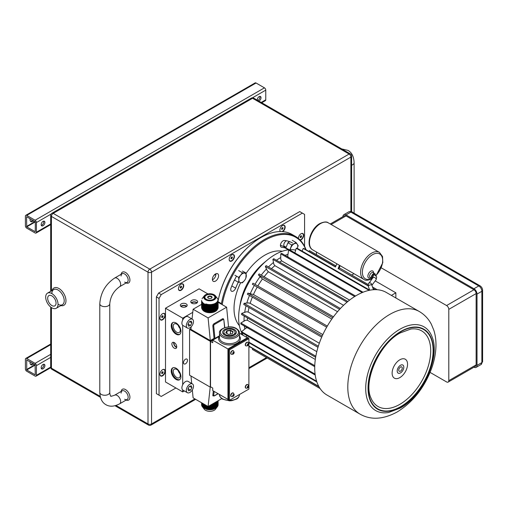 <?xml version="1.0" encoding="UTF-8"?>
<svg xmlns="http://www.w3.org/2000/svg" width="508" height="508" viewBox="0 0 508 508"><rect width="100%" height="100%" fill="white"/><g stroke="black" fill="none" stroke-linecap="round" stroke-linejoin="round"><path stroke-width="0.76" d="M32.798 363.29A4.369 2.521 -60 0 1 32.017 363.855A4.369 2.521 -60 0 1 30.455 364.268M30.131 361.753A4.369 2.521 120 0 0 30.937 364.712A4.369 2.521 120 0 0 33.115 364.496A4.369 2.521 120 0 0 33.903 363.925M43.04 368.821A2.648 1.53 120 0 0 44.774 366.484A2.648 1.53 120 0 0 44.367 364.363A2.648 1.53 120 0 0 43.04 364.496A2.648 1.53 120 0 0 41.307 366.833A2.648 1.53 120 0 0 41.713 368.954A2.648 1.53 120 0 0 43.04 368.821M43.694 364.255A2.648 1.53 -60 0 1 41.942 368.186A2.648 1.53 -60 0 1 41.288 368.427M25.4 359.277A1.873 1.079 60 0 1 25.787 358.419A1.873 1.079 60 0 1 26.721 358.508L35.103 363.347A1.873 1.079 60 0 1 36.424 365.639L36.424 375.317A1.873 1.079 60 0 1 36.036 376.174A1.873 1.079 60 0 1 35.103 376.079L26.721 371.24A1.873 1.079 60 0 1 25.4 368.948L25.4 359.277M26.505 359.912L35.103 364.623L35.262 374.821L26.721 369.97L26.721 359.785M32.798 220.186A4.369 2.521 -60 0 1 32.017 220.758A4.369 2.521 -60 0 1 30.455 221.164M30.131 218.65A4.369 2.521 120 0 0 30.937 221.609A4.369 2.521 120 0 0 33.115 221.393A4.369 2.521 120 0 0 33.903 220.821M258.864 101.092A2.648 1.53 120 0 0 259.15 100.952A2.648 1.53 120 0 0 260.877 98.616A2.648 1.53 120 0 0 260.471 96.495A2.648 1.53 120 0 0 259.15 96.622A2.648 1.53 120 0 0 257.296 100.184M259.804 96.38A2.648 1.53 -60 0 1 258.045 100.317A2.648 1.53 -60 0 1 257.759 100.457M43.04 225.717A2.648 1.53 120 0 0 44.774 223.387A2.648 1.53 120 0 0 44.367 221.259A2.648 1.53 120 0 0 43.04 221.393A2.648 1.53 120 0 0 41.307 223.73A2.648 1.53 120 0 0 41.713 225.85A2.648 1.53 120 0 0 43.04 225.717M43.694 221.151A2.648 1.53 -60 0 1 41.942 225.082A2.648 1.53 -60 0 1 41.288 225.323M25.787 215.316A1.873 1.079 60 0 1 26.721 215.405L35.103 220.243A1.873 1.079 60 0 1 36.424 222.536L36.424 232.213A1.873 1.079 60 0 1 36.036 233.07A1.873 1.079 60 0 1 35.103 232.975L26.721 228.136A1.873 1.079 60 0 1 25.4 225.844L25.4 216.173A1.873 1.079 60 0 1 25.787 215.316L255.124 82.906A1.873 1.079 60 0 1 256.057 83.001L264.439 87.84A1.873 1.079 60 0 1 265.76 90.132L265.76 99.809A1.873 1.079 60 0 1 265.373 100.66L261.747 102.756M259.88 96.666L259.512 96.45M35.325 221.901L35.262 231.718L26.721 226.866L26.568 216.662L35.325 221.901L26.721 226.866M51.86 295.872A5.925 3.423 -120 0 0 48.901 295.58A5.925 3.423 -120 0 0 47.993 300.323A5.925 3.423 -120 0 0 51.86 305.549A5.925 3.423 -120 0 0 54.826 305.841A5.925 3.423 -120 0 0 55.734 301.092A5.925 3.423 -120 0 0 51.86 295.872M51.86 307.842A8.731 5.042 -120 0 0 56.229 308.273A8.731 5.042 -120 0 0 57.569 301.276A8.731 5.042 -120 0 0 51.86 293.58A8.731 5.042 -120 0 0 47.498 293.148A8.731 5.042 -120 0 0 46.158 300.145A8.731 5.042 -120 0 0 51.86 307.842M58.039 304.273A8.731 5.042 -120 0 0 64.211 300.711A8.731 5.042 -120 0 0 58.039 290.017A8.731 5.042 -120 0 0 51.86 293.58M52.14 290.468A9.982 5.759 60 0 1 58.922 288.487A9.982 5.759 60 0 1 65.907 299.529A9.982 5.759 60 0 1 60.871 305.594M124.631 399.25A4.991 2.883 -120 0 0 128.162 397.212A4.991 2.883 -120 0 0 124.631 391.103A4.991 2.883 -120 0 0 121.107 393.141M121.152 391.427A6.236 3.6 60 0 1 125.514 389.572A6.236 3.6 60 0 1 129.915 396.843A6.236 3.6 60 0 1 126.136 400.069M121.107 276.009A4.991 2.883 60 0 1 124.631 273.971A4.991 2.883 60 0 1 128.162 280.086A4.991 2.883 60 0 1 124.631 282.118M121.152 274.295A6.236 3.6 60 0 1 125.514 272.447A6.236 3.6 60 0 1 129.915 279.718A6.236 3.6 60 0 1 126.136 282.937M212.401 279.317A4.369 2.521 120 0 0 213.303 281.318A4.369 2.521 120 0 0 216.668 280.149A4.369 2.521 120 0 0 218.573 275.755A4.369 2.521 120 0 0 217.665 273.755A4.369 2.521 120 0 0 214.306 274.923A4.369 2.521 120 0 0 212.401 279.317M212.427 279.781A4.369 2.521 120 0 0 215.925 274.225A4.369 2.521 120 0 0 215.9 273.768M178.441 288.741A3.74 2.159 120 0 0 181.083 290.271A3.74 2.159 120 0 0 183.731 285.686A3.74 2.159 120 0 0 181.083 284.156A3.74 2.159 120 0 0 178.441 288.741M180.2 287.636A1.873 1.079 120 0 0 180.55 287.223M229.159 259.461A3.74 2.159 120 0 0 231.8 260.985A3.74 2.159 120 0 0 234.448 256.4A3.74 2.159 120 0 0 231.8 254.876A3.74 2.159 120 0 0 229.159 259.461M282.651 231.629A3.74 2.159 120 0 0 285.166 227.12A3.74 2.159 120 0 0 282.524 225.59A3.74 2.159 120 0 0 279.876 230.175A3.74 2.159 120 0 0 280.27 231.553M281.642 229.07A1.873 1.079 120 0 0 282.429 227.736M159.912 318.275A3.74 2.159 120 0 0 162.56 319.805A3.74 2.159 120 0 0 165.208 315.22A3.74 2.159 120 0 0 162.56 313.696A3.74 2.159 120 0 0 159.912 318.275M161.677 317.17A1.873 1.079 120 0 0 162.471 315.836M159.912 374.294A3.74 2.159 120 0 0 162.56 375.825A3.74 2.159 120 0 0 165.208 371.24A3.74 2.159 120 0 0 162.56 369.716A3.74 2.159 120 0 0 159.912 374.294M161.677 373.19A1.873 1.079 120 0 0 162.027 372.783M300.26 240.17A3.74 2.159 120 0 0 303.689 235.268A3.74 2.159 120 0 0 301.047 233.744A3.74 2.159 120 0 0 298.399 238.322A3.74 2.159 120 0 0 298.399 238.449M300.164 237.217A1.873 1.079 120 0 0 300.507 236.811M304.571 246.355L304.571 214.389L302.368 213.119L161.239 294.596L159.036 298.418L159.036 395.18L161.239 396.45L175.901 387.985M240.233 275.749A41.167 23.768 120 0 0 239.89 276.346L239.763 276.276M286.41 240.754A3.429 1.981 120 0 0 283.775 245.072A3.429 1.981 120 0 0 285.35 246.786M302.368 213.119L299.72 211.588L158.591 293.072L156.388 296.888L156.388 393.649L161.239 396.45M159.036 395.18L156.388 393.649M159.036 298.418L156.388 296.888M161.239 294.596L158.591 293.072M287.985 254.279A51.454 29.712 120 0 0 285.134 255.359M280.759 257.537A51.454 29.712 120 0 0 280.416 257.734A51.454 29.712 120 0 0 276.466 260.255M288.423 257.632L287.712 256.026L288.639 250.101L362.198 292.57M243.192 335.363A51.454 29.712 -60 0 1 239.49 308.108A51.454 29.712 -60 0 1 267.195 260.128A51.454 29.712 -60 0 1 275.025 254.622A51.454 29.712 -60 0 1 295.688 250.12M267.195 260.128L263.754 262.985A43.663 25.21 120 0 0 240.252 303.701L239.49 308.108M282.264 251.282A43.663 25.21 120 0 0 264.884 255.13A43.663 25.21 120 0 0 246.177 273.215M305.829 249.644A61.747 35.649 120 0 0 264.884 240.36A61.747 35.649 120 0 0 222.218 304.667M221.323 304.152A62.37 36.011 -60 0 1 264.357 239.547A62.37 36.011 -60 0 1 295.542 236.461A62.37 36.011 -60 0 1 306.038 249.765M295.542 236.461L292.1 234.474A62.37 36.011 120 0 0 260.909 237.56A62.37 36.011 120 0 0 251.422 244.234A62.37 36.011 120 0 0 218.123 300.838M288.741 249.453A47.714 27.546 120 0 0 281.75 247.301A3.74 2.159 -60 0 1 281.203 247.129A3.74 2.159 -60 0 1 280.632 244.132A3.74 2.159 -60 0 1 283.077 240.836A3.74 2.159 -60 0 1 284.397 240.481A55.201 31.871 -60 0 1 292.481 242.976M386.245 292.424A59.252 34.207 120 0 0 356.616 295.364A59.252 34.207 120 0 0 317.906 347.574A59.252 34.207 120 0 0 326.987 395.053L360.064 414.153A59.252 34.207 -60 0 1 350.984 366.674A59.252 34.207 -60 0 1 389.693 314.458A59.252 34.207 -60 0 1 419.322 311.525L386.245 292.424M399.885 329.254A48.336 27.908 -60 0 1 432.181 337.166C440.455 357.429 422.802 395.865 400.202 408.083L388.709 412.471A48.336 27.908 -60 0 1 366.173 381.641A48.336 27.908 -60 0 1 399.885 329.254M399.834 404.343A43.663 25.21 120 0 0 430.2 357.632A43.663 25.21 120 0 0 410.851 329.032L400.202 332.93C379.362 343.783 362.864 381.495 370.999 398.062A43.663 25.21 120 0 0 399.834 404.343M399.834 377.609A10.916 6.299 120 0 0 407.556 364.236A10.916 6.299 120 0 0 399.834 359.785A10.916 6.299 120 0 0 392.119 373.151A10.916 6.299 120 0 0 399.834 377.609M400.501 367.036A2.496 1.441 120 0 0 398.869 369.24A2.496 1.441 120 0 0 399.25 371.24A2.496 1.441 120 0 0 400.501 371.113A2.496 1.441 120 0 0 402.126 368.916A2.496 1.441 120 0 0 401.745 366.916A2.496 1.441 120 0 0 400.501 367.036M375.368 275.063A2.807 1.619 120 0 0 374.79 273.634A2.807 1.619 120 0 0 373.386 273.774A2.807 1.619 120 0 0 371.551 276.244A2.807 1.619 120 0 0 371.983 278.498A2.807 1.619 120 0 0 372.262 278.606M373.082 277.851L373.094 277.52A1.873 1.016 -142.5 0 1 374.263 277.355A1.873 1.016 -142.5 0 1 376.155 279.159A1.873 1.016 -142.5 0 1 376.06 279.8L376.72 276.981L374.32 274.447A1.873 1.079 120 0 0 372.878 274.949A1.873 1.079 120 0 0 372.059 276.828A1.873 1.079 120 0 0 372.447 277.685L372.809 277.895M327.304 326.098L252.978 283.185L252.349 284.264L326.682 327.177L257.226 287.077A49.098 28.346 120 0 0 253.46 294.538L322.847 334.601M252.349 349.447L320.116 388.569L252.349 349.447L252.838 348.602M248.895 346.323L319.03 386.817M248.895 346.043L318.802 386.404M248.895 343.167L249.13 342.843M248.895 342.71L316.852 381.946M248.895 342.157L316.624 381.26M245.891 336.925L247.059 335.686M315.093 374.161L241.535 331.692L241.706 332.594L315.208 375.031M241.535 331.692L246.202 327.927L247.948 327.736M314.763 365.665L240.843 322.993L240.843 324.009L314.731 366.668M240.843 322.993L245.605 320.243L247.364 320.243L315.309 359.467M247.447 317.925A49.098 28.346 120 0 0 247.364 320.243M315.83 356.21L241.706 313.411L241.535 314.509L315.639 357.295M241.706 313.411L246.374 311.785L248.12 311.995L316.801 351.65M249.034 307.511A49.098 28.346 120 0 0 248.12 311.995M318.332 346.189L244.081 303.327L243.745 304.463L317.983 347.32M244.081 303.327L248.482 302.889L250.177 303.32L319.316 343.237M252.374 297.116A49.098 28.346 120 0 0 250.177 303.32M322.199 336.023L247.891 293.116L247.396 294.246L321.704 337.147M247.891 293.116L253.46 294.538M339.496 265.328L338.093 268.554L368.16 285.629M340.131 265.697L338.83 268.694M338.093 268.554L368.211 285.94M373.158 288.798L374.656 289.662M373.031 288.442L375.126 289.649M331.813 319.068L262.426 279.006A49.098 28.346 120 0 0 257.848 285.998M262.426 279.006L258.413 274.892L332.721 317.792M258.413 274.892L259.144 273.901L333.451 316.801M337.528 311.69L268.389 271.774A49.098 28.346 120 0 0 264.116 276.777M268.389 271.774L267.17 270.523L265.347 266.49L339.598 309.359M265.347 266.49L266.16 265.633L340.398 308.496M343.56 305.308L274.879 265.652A49.098 28.346 120 0 0 271.45 268.688M274.879 265.652L273.825 264.243L272.891 259.391L347.021 302.184M272.891 259.391L273.761 258.693L347.866 301.479M349.587 300.107L281.642 260.877A49.098 28.346 120 0 0 279.673 262.109M281.642 260.877L280.759 259.353L280.759 253.854L354.679 296.532M280.759 253.854L281.642 253.346L355.53 296.005M288.639 250.101L289.503 249.796L363.01 292.233M294.862 252.895L296.234 248.272L369.113 290.347M296.234 248.272L297.053 248.19L369.818 290.201M302.095 251.104L303.251 248.437L303.987 248.577L335.547 266.802M303.251 248.437L335.451 267.024L336.848 263.798M308.934 251.435L309.423 250.59L335.934 265.9M339.217 267.792L368.205 284.531M372.529 287.026L377.19 289.719M285.667 246.971A3.74 2.159 -60 0 1 284.328 246.913L285.915 247.828L284.328 246.913A47.714 27.546 120 0 0 280.429 245.3M238.258 282.213A47.714 27.546 120 0 0 235.661 288.169A3.74 2.159 -60 0 1 231.502 291.205A3.74 2.159 -60 0 1 231.076 287.757A55.201 31.871 -60 0 1 236.531 276.168M218.123 300.8A61.627 35.579 -60 0 1 251.092 244.507L251.422 244.234M249.936 346.926A62.37 36.011 -60 0 1 248.895 347.097M248.895 346.926A61.747 35.649 120 0 0 249.733 346.812M244.399 280.6A5.302 3.061 120 0 1 240.646 282.715L242.354 282.823L244.399 280.6A5.302 3.061 120 0 0 246.304 275.774A5.302 3.061 120 0 0 244.469 273.063A5.302 3.061 120 0 0 240.716 275.177L238.677 277.406L238.811 280.01A5.302 3.061 120 0 0 240.646 282.715A43.663 25.21 120 0 0 239.37 325.577M273.488 262.496A51.454 29.712 120 0 0 268.465 266.96M266.478 268.986A51.454 29.712 120 0 0 261.239 275.114M260.013 276.733A51.454 29.712 120 0 0 254.997 284.353M254.375 285.433A51.454 29.712 120 0 0 250.285 293.586M249.492 295.453A51.454 29.712 120 0 0 246.805 303.054M246.043 305.791A51.454 29.712 120 0 0 244.691 312.369M244.24 316.071A51.454 29.712 120 0 0 244.031 321.151M244.335 326.022A51.454 29.712 120 0 0 244.824 329.038M257.226 287.077L255.714 286.207M375.221 280.892L395.865 292.818L395.865 297.986M395.865 292.818L391.389 295.402M354 273.704L351.726 275.012M330.244 223.977L344.475 215.76A3.118 1.803 60 0 1 346.031 215.919L473.932 289.757A3.118 1.803 60 0 1 476.136 293.58L476.136 364.877A3.118 1.803 60 0 1 475.488 366.306L448.145 382.092A3.118 1.803 60 0 1 446.589 381.933L430.073 372.402M381.286 267.849L446.589 305.549A3.118 1.803 60 0 1 448.793 309.366L448.793 380.663A3.118 1.803 60 0 1 448.145 382.092M316.484 254.667L316.484 252.044M342.944 216.643A4.369 2.521 60 0 1 343.846 214.681A4.369 2.521 60 0 1 346.031 214.897L473.932 288.741A4.369 2.521 60 0 1 477.018 294.088L477.018 365.385A4.369 2.521 60 0 1 476.117 367.386A4.369 2.521 60 0 1 473.964 367.182M196.844 303.054A2.959 1.708 0 0 0 196.298 302.622A2.959 1.708 0 0 0 191.567 303.054M191.783 303.193A3.429 1.981 0 0 0 195.516 303.619A3.429 1.981 0 0 0 197.637 301.79A3.429 1.981 0 0 0 196.634 300.393A3.429 1.981 0 0 0 192.894 299.961A3.429 1.981 0 0 0 190.773 301.79A3.429 1.981 0 0 0 191.783 303.193M197.148 302.806A3.429 1.981 0 0 0 196.634 302.425A3.429 1.981 0 0 0 191.262 302.806M181.324 306.68A3.429 1.981 0 0 0 185.064 307.111A3.429 1.981 0 0 0 187.185 305.276A3.429 1.981 0 0 0 186.176 303.879A3.429 1.981 0 0 0 182.442 303.447A3.429 1.981 0 0 0 180.321 305.276A3.429 1.981 0 0 0 181.324 306.68M186.696 306.299A3.429 1.981 0 0 0 186.176 305.918A3.429 1.981 0 0 0 180.81 306.299M186.392 306.546A2.959 1.708 0 0 0 185.845 306.108A2.959 1.708 0 0 0 181.115 306.546M171.888 344.011A3.429 1.981 -120 0 0 173.387 347.459A3.429 1.981 -120 0 0 176.028 348.38A3.429 1.981 -120 0 0 176.74 346.812A3.429 1.981 -120 0 0 175.241 343.357A3.429 1.981 -120 0 0 172.599 342.436A3.429 1.981 -120 0 0 171.888 344.011M173.723 342.354A3.429 1.981 -120 0 0 173.653 342.989A3.429 1.981 -120 0 0 176.67 347.447M174.092 342.487A2.959 1.708 -120 0 0 173.984 343.179A2.959 1.708 -120 0 0 176.733 347.066M171.228 371.05A6.858 3.962 -120 0 0 174.225 377.952A6.858 3.962 -120 0 0 179.508 379.793A6.858 3.962 -120 0 0 180.931 376.65A6.858 3.962 -120 0 0 177.933 369.748A6.858 3.962 -120 0 0 172.65 367.906A6.858 3.962 -120 0 0 171.228 371.05M172.993 367.748A6.858 3.962 -120 0 0 171.888 370.669A6.858 3.962 -120 0 0 174.669 377.342A6.858 3.962 -120 0 0 179.826 379.571M173.228 371.443A4.966 2.87 -120 0 0 175.431 376.479A4.966 2.87 -120 0 0 179.273 377.736A4.966 2.87 -120 0 0 180.251 375.495A4.966 2.87 -120 0 0 178.118 370.535A4.966 2.87 -120 0 0 174.308 369.138A4.966 2.87 -120 0 0 173.228 371.443M178.206 370.637A4.775 2.756 -120 0 0 179.934 373.615M171.228 325.774A6.858 3.962 -120 0 0 174.225 332.683A6.858 3.962 -120 0 0 179.508 334.518A6.858 3.962 -120 0 0 180.931 331.381A6.858 3.962 -120 0 0 177.933 324.472A6.858 3.962 -120 0 0 172.65 322.637A6.858 3.962 -120 0 0 171.228 325.774M172.993 322.472A6.858 3.962 -120 0 0 171.888 325.393A6.858 3.962 -120 0 0 174.669 332.067A6.858 3.962 -120 0 0 179.826 334.302M173.228 326.168A4.966 2.87 -120 0 0 175.431 331.203A4.966 2.87 -120 0 0 179.273 332.467A4.966 2.87 -120 0 0 180.251 330.225A4.966 2.87 -120 0 0 178.118 325.26A4.966 2.87 -120 0 0 174.308 323.863A4.966 2.87 -120 0 0 173.228 326.168M178.206 325.361A4.775 2.756 -120 0 0 179.934 328.339M187.477 360.369A2.807 1.619 -60 0 1 186.252 363.195A2.807 1.619 -60 0 1 184.093 363.944A2.807 1.619 -60 0 1 183.509 362.661A2.807 1.619 -60 0 1 184.734 359.835A2.807 1.619 -60 0 1 186.9 359.086A2.807 1.619 -60 0 1 187.477 360.369M184.347 390.95L182.696 391.903L165.494 381.972L165.494 308.235L199.098 288.83L207.943 293.935M192.761 312.35L182.696 318.16L182.696 320.103M182.696 325.285L182.696 384.785M182.696 389.96L182.696 391.903M178.556 325.774A4.451 2.572 -120 0 0 179.749 327.831M165.494 308.235L182.696 318.16M192.602 324.803A5.074 2.927 -60 0 1 187.369 328.022A5.074 2.927 -60 0 1 187.211 322.447A5.074 2.927 -60 0 1 192.443 319.234A5.074 2.927 -60 0 1 192.602 324.803M187.369 328.022L182.956 325.476A5.074 2.927 -60 0 1 182.797 319.9A5.074 2.927 -60 0 1 188.03 316.687L192.443 319.234M188.563 326.168L190.557 325.476L191.903 322.929L191.249 321.081L189.249 321.774L187.909 324.32L188.563 326.168M188.062 324.034L190.557 325.476M189.655 321.634L191.903 322.929M192.602 389.477A5.074 2.927 -60 0 1 187.369 392.697A5.074 2.927 -60 0 1 187.211 387.128A5.074 2.927 -60 0 1 192.443 383.908A5.074 2.927 -60 0 1 192.602 389.477M187.369 392.697L182.956 390.15A5.074 2.927 -60 0 1 182.797 384.581A5.074 2.927 -60 0 1 188.03 381.362L192.443 383.908M188.563 390.843L190.557 390.15L191.903 387.61L191.249 385.756L189.249 386.455L187.909 388.995L188.563 390.843M188.062 388.709L190.557 390.15M189.655 386.309L191.903 387.61M219.094 302.863A5.074 2.927 -60 0 1 220.447 303.06A5.074 2.927 -60 0 1 221.298 304.133M163.151 372.224L162.77 371.685L162.001 372.123L161.62 373.107L162.001 373.653L162.77 373.209L163.151 372.224L162.49 371.843M162.471 369.767A3.493 2.019 -60 0 1 164.852 371.291A3.493 2.019 -60 0 1 162.382 375.52A3.493 2.019 -60 0 1 159.918 374.193M161.798 372.65L162.77 373.209M162.001 316.103L161.62 317.087L162.001 317.633L162.77 317.189L163.151 316.205L162.77 315.665L162.001 316.103M162.471 313.747A3.493 2.019 -60 0 1 164.852 315.271A3.493 2.019 -60 0 1 162.382 319.5A3.493 2.019 -60 0 1 159.918 318.173M232.01 258.375L232.391 257.391L232.01 256.845L230.861 258.267L231.248 258.813L232.01 258.375L231.038 257.81M231.731 257.004L232.391 257.391M231.712 254.927A3.493 2.019 -60 0 1 234.099 256.451A3.493 2.019 -60 0 1 231.629 260.68A3.493 2.019 -60 0 1 229.159 259.353M181.292 287.655L181.674 286.671L181.292 286.125L180.524 286.569L180.143 287.553L180.524 288.093L181.292 287.655L180.321 287.096M181.013 286.29L181.674 286.671M180.994 284.213A3.493 2.019 -60 0 1 183.375 285.737A3.493 2.019 -60 0 1 180.905 289.96A3.493 2.019 -60 0 1 178.441 288.639M281.965 228.003L281.584 228.987L281.965 229.533L283.108 228.105L282.727 227.565L281.965 228.003M282.435 225.647A3.493 2.019 -60 0 1 284.817 227.171A3.493 2.019 -60 0 1 282.346 231.4A3.493 2.019 -60 0 1 281.972 231.584M280.562 231.546A3.493 2.019 -60 0 1 279.876 230.073M301.25 237.236L301.631 236.252L301.25 235.712L300.488 236.15L300.107 237.134L300.488 237.681L301.25 237.236L300.285 236.677M300.971 235.871L301.631 236.252M300.958 233.794A3.493 2.019 -60 0 1 303.339 235.318A3.493 2.019 -60 0 1 300.869 239.547A3.493 2.019 -60 0 1 299.968 239.871M297.237 248.526L298.183 245.65L296.062 242.519L291.732 244.964L289.954 249.701M291.732 244.964L287.915 242.761L285.794 248.133M288.334 249.847L285.712 248.336M297.307 248.336A5.302 3.061 120 0 0 297.275 244.177A5.302 3.061 120 0 0 294.049 243.834A5.302 3.061 120 0 0 290.786 247.841A5.302 3.061 120 0 0 290.303 249.682M296.062 242.519L292.246 240.316M289.795 241.7L287.915 242.761M292.119 245.535A3.118 1.803 120 0 0 292.246 244.735M242.005 333.343A5.302 3.061 120 0 0 241.103 334.156M241.973 333.286L240.671 333.908M238.677 277.406L234.861 275.203M234.823 279.381L234.817 280.226L238.633 282.429L238.811 280.01A5.302 3.061 120 0 1 240.716 275.177L242.449 272.777L238.633 270.574M245.859 278.041L246.177 273.171L242.449 272.777M246.177 273.171L242.36 270.967M215.436 295.84A6.102 3.524 -0 0 0 214.179 294.786A6.102 3.524 -0 0 0 204.292 295.84A6.102 3.524 -0 0 0 205.543 299.771A6.102 3.524 -0 0 0 213.322 300.184A6.102 3.524 -0 0 0 215.436 295.84L217.481 298.482A8.261 4.769 180 0 1 217.513 298.533L217.634 298.717A8.261 4.769 180 0 1 217.672 298.767L217.773 298.952A8.261 4.769 180 0 1 217.799 299.009L217.888 299.193A8.261 4.769 180 0 1 217.907 299.25L217.976 299.434A8.261 4.769 180 0 1 217.996 299.491L218.046 299.682A8.261 4.769 180 0 1 218.059 299.739L218.097 299.93A8.261 4.769 180 0 1 218.103 299.987L218.123 300.184A8.261 4.769 180 0 1 218.123 300.234L218.123 306.603A8.261 4.769 180 0 1 218.129 306.699L218.129 307.461A8.261 4.769 180 0 1 215.703 310.839A8.261 4.769 180 0 1 206.699 311.874A8.261 4.769 180 0 1 201.6 307.461L201.6 306.699A8.261 4.769 180 0 1 201.6 306.603M218.129 306.699A8.261 4.769 180 0 1 218.123 306.794L218.123 300.431A8.261 4.769 180 0 1 218.123 300.488L218.103 300.679A8.261 4.769 180 0 1 218.097 300.736L217.805 300.418L218.059 300.926A8.261 4.769 180 0 1 218.046 300.984L217.748 300.66L217.996 301.174A8.261 4.769 180 0 1 217.976 301.231L217.672 300.895L217.907 301.422A8.261 4.769 180 0 1 217.888 301.473L217.576 301.13L217.799 301.663A8.261 4.769 180 0 1 217.773 301.714L217.456 301.358L217.672 301.898A8.261 4.769 180 0 1 217.634 301.955L217.316 301.587L217.513 302.133A8.261 4.769 180 0 1 217.481 302.184L217.157 301.809L217.341 302.362A8.261 4.769 180 0 1 217.297 302.412L216.973 302.031L217.151 302.584A8.261 4.769 180 0 1 217.1 302.635L216.776 302.241L216.935 302.8A8.261 4.769 180 0 1 216.884 302.851L216.56 302.444L216.7 303.016A8.261 4.769 180 0 1 216.643 303.06L216.319 302.647L216.446 303.219A8.261 4.769 180 0 1 216.389 303.263L216.065 302.838L216.179 303.409A8.261 4.769 180 0 1 216.116 303.454L215.792 303.022L215.887 303.6A8.261 4.769 180 0 1 215.824 303.638L215.824 310.007A8.261 4.769 180 0 1 215.703 310.071A8.261 4.769 180 0 1 215.589 310.14L215.589 303.778A8.261 4.769 180 0 1 215.513 303.816L215.201 303.365L215.265 310.312A8.261 4.769 180 0 0 215.513 310.178L215.513 303.816M215.265 303.943A8.261 4.769 180 0 1 215.189 303.981L214.884 303.517L214.935 310.471A8.261 4.769 180 0 0 215.189 310.344L215.189 303.981M214.935 304.101A8.261 4.769 180 0 1 214.852 304.133L214.554 303.663L214.586 310.617A8.261 4.769 180 0 0 214.852 310.502L214.852 304.133M214.586 304.248A8.261 4.769 180 0 1 214.503 304.279L214.224 310.75A8.261 4.769 180 0 0 214.503 310.648L214.503 304.279M214.224 304.387A8.261 4.769 180 0 1 214.141 304.419L213.849 310.877A8.261 4.769 180 0 0 214.141 310.782L214.141 304.419M213.849 304.514A8.261 4.769 180 0 1 213.76 304.54L213.462 310.991A8.261 4.769 180 0 0 213.76 310.909L213.76 304.54M213.462 304.629A8.261 4.769 180 0 1 213.373 304.654L213.068 311.099A8.261 4.769 180 0 0 213.373 311.017L213.373 304.654M213.068 304.73A8.261 4.769 180 0 1 212.979 304.756L212.668 311.188A8.261 4.769 180 0 0 212.979 311.118L212.979 304.756M212.668 304.819A8.261 4.769 180 0 1 212.573 304.838L212.255 311.264A8.261 4.769 180 0 0 212.573 311.207L212.573 304.838M212.255 304.902A8.261 4.769 180 0 1 212.16 304.914L211.931 304.387L211.836 304.965L211.836 311.334A8.261 4.769 180 0 0 212.16 311.283L212.16 304.914M211.836 304.965A8.261 4.769 180 0 1 211.741 304.978L211.525 304.444L211.417 305.022L211.417 311.385A8.261 4.769 180 0 0 211.741 311.347L211.741 304.978M211.417 305.022A8.261 4.769 180 0 1 211.322 305.029L211.112 304.489L210.991 305.06L210.991 311.429A8.261 4.769 180 0 0 211.322 311.398L211.322 305.029M210.991 305.06A8.261 4.769 180 0 1 210.89 305.067L210.699 304.521L210.56 305.086L210.56 311.455A8.261 4.769 180 0 0 210.89 311.436L210.89 305.067M210.56 305.086A8.261 4.769 180 0 1 210.464 305.092L210.28 304.54L210.128 305.105L210.128 311.468A8.261 4.769 180 0 0 210.464 311.461L210.464 305.092M210.128 305.105A8.261 4.769 180 0 1 210.033 305.105L209.861 304.546L209.696 305.105L209.696 311.468A8.261 4.769 180 0 0 210.033 311.468L210.033 305.105M209.696 305.105A8.261 4.769 180 0 1 209.594 305.105L209.442 304.54L209.264 305.092L209.264 311.461A8.261 4.769 180 0 0 209.594 311.468L209.594 305.105M209.264 305.092A8.261 4.769 180 0 1 209.163 305.086L209.029 304.521L208.832 305.067L208.832 311.436A8.261 4.769 180 0 0 209.163 311.455L209.163 305.086M208.832 305.067A8.261 4.769 180 0 1 208.737 305.06L208.61 304.489L208.407 305.029L208.407 311.398A8.261 4.769 180 0 0 208.737 311.429L208.737 305.06M208.407 305.029A8.261 4.769 180 0 1 208.305 305.022L208.204 304.444L207.982 304.978L207.982 311.347A8.261 4.769 180 0 0 208.305 311.385L208.305 305.022M207.982 304.978A8.261 4.769 180 0 1 207.886 304.965L207.797 304.387L207.562 304.914L207.562 311.283A8.261 4.769 180 0 0 207.886 311.334L207.886 304.965M207.562 304.914A8.261 4.769 180 0 1 207.467 304.902L207.397 304.317L207.15 304.838L207.15 311.207A8.261 4.769 180 0 0 207.467 311.264L207.467 304.902M207.15 304.838A8.261 4.769 180 0 1 207.054 304.819L206.743 311.118A8.261 4.769 180 0 0 207.054 311.188L207.054 304.819M206.743 304.756A8.261 4.769 180 0 1 206.654 304.73L206.35 311.017A8.261 4.769 180 0 0 206.654 311.099L206.654 304.73M206.35 304.654A8.261 4.769 180 0 1 206.261 304.629L205.962 310.909A8.261 4.769 180 0 0 206.261 310.991L206.261 304.629M205.962 304.54A8.261 4.769 180 0 1 205.873 304.514L205.588 310.782A8.261 4.769 180 0 0 205.873 310.877L205.873 304.514M205.588 304.419A8.261 4.769 180 0 1 205.505 304.387L205.219 310.648A8.261 4.769 180 0 0 205.505 310.75L205.505 304.387M205.219 304.279A8.261 4.769 180 0 1 205.143 304.248L204.87 310.502A8.261 4.769 180 0 0 205.143 310.617L205.143 304.248M204.87 304.133A8.261 4.769 180 0 1 204.794 304.101L204.534 310.344A8.261 4.769 180 0 0 204.794 310.471L204.794 304.101M204.534 303.981A8.261 4.769 180 0 1 204.457 303.943L204.21 310.178A8.261 4.769 180 0 0 204.457 310.312L204.457 303.943M204.21 303.816A8.261 4.769 180 0 1 204.14 303.778L203.899 310.007A8.261 4.769 180 0 0 204.14 310.14L204.14 303.778M203.899 303.638A8.261 4.769 180 0 1 203.835 303.6L203.613 309.823A8.261 4.769 180 0 0 203.835 309.963L203.835 303.6M203.613 303.454A8.261 4.769 180 0 1 203.549 303.409L203.333 309.626A8.261 4.769 180 0 0 203.549 309.778L203.549 303.409M203.333 303.263A8.261 4.769 180 0 1 203.276 303.219L203.079 309.423A8.261 4.769 180 0 0 203.276 309.582L203.276 303.219M203.079 303.06A8.261 4.769 180 0 1 203.022 303.016L202.844 309.22A8.261 4.769 180 0 0 203.022 309.378L203.022 303.016M202.844 302.851A8.261 4.769 180 0 1 202.787 302.8L202.622 309.004A8.261 4.769 180 0 0 202.787 309.169L202.787 302.431M202.622 302.635A8.261 4.769 180 0 1 202.578 302.584L202.425 308.781A8.261 4.769 180 0 0 202.578 308.953L202.578 302.584M202.425 302.412A8.261 4.769 180 0 1 202.381 302.362L202.248 308.553A8.261 4.769 180 0 0 202.381 308.731L202.381 302.362M202.248 302.184A8.261 4.769 180 0 1 202.209 302.133L202.089 308.318A8.261 4.769 180 0 0 202.209 308.502L202.209 302.133M202.089 301.955A8.261 4.769 180 0 1 202.057 301.898L201.955 308.083A8.261 4.769 180 0 0 202.057 308.267L202.057 301.6L201.955 307.715M201.955 301.714A8.261 4.769 180 0 1 201.924 301.663L201.835 307.842A8.261 4.769 180 0 0 201.924 308.026L201.924 301.663M201.835 301.473A8.261 4.769 180 0 1 201.816 301.422L201.746 307.594A8.261 4.769 180 0 0 201.816 307.784L201.816 301.422M201.746 301.231A8.261 4.769 180 0 1 201.727 301.174L201.676 307.353A8.261 4.769 180 0 0 201.727 307.543L201.727 301.174M201.676 300.984A8.261 4.769 180 0 1 201.663 300.926L201.625 307.105A8.261 4.769 180 0 0 201.663 307.296L201.663 300.926M201.625 300.736A8.261 4.769 180 0 1 201.619 300.679L201.6 306.851A8.261 4.769 180 0 0 201.619 307.048L201.619 300.679M201.6 300.488A8.261 4.769 180 0 1 201.6 300.431L201.6 306.794A8.261 4.769 180 0 1 201.6 306.699M202.057 298.767A8.261 4.769 180 0 1 202.089 298.717L202.209 298.552A8.261 4.769 180 0 1 202.248 298.482L204.292 295.84M215.824 303.638L215.506 303.193L215.589 303.778M213.83 299.568A5.613 3.238 -0 0 0 215.475 297.275A5.613 3.238 -0 0 0 212.007 294.284A5.613 3.238 -0 0 0 205.892 294.989A5.613 3.238 -0 0 0 204.248 297.275A5.613 3.238 -0 0 0 207.715 300.272A5.613 3.238 -0 0 0 213.83 299.568M204.534 304.66A5.613 3.238 -0 0 0 204.794 305.035M207.982 306.699A5.613 3.238 -0 0 0 208.305 306.756M214.141 310.782L213.855 303.93M213.76 310.909L213.487 304.044M213.112 304.146L213.068 311.099M212.979 311.118L212.725 304.241M212.573 311.207L212.331 304.317M212.16 311.283L211.931 304.387M211.741 311.347L211.525 304.444M211.322 311.398L211.112 304.489M210.89 311.436L210.699 304.521M210.464 311.461L210.28 304.54M210.033 311.468L209.861 304.546M209.594 311.468L209.442 304.54M209.029 304.521L208.832 311.436M208.737 311.429L208.61 304.489M207.797 304.387L207.562 311.283M207.467 311.264L207.397 304.317M207.054 311.188L207.004 304.241M206.616 304.146L206.35 311.017M206.261 310.991L206.235 304.044M205.873 310.877L205.873 303.93M202.622 308.908L202.749 302.482M218.103 306.857L218.123 300.488M218.103 300.679L218.103 307.048A8.261 4.769 180 0 1 218.097 307.061L218.059 307.029M218.059 300.926L218.059 307.296A8.261 4.769 180 0 0 218.097 307.105L218.059 307.111M217.996 307.365L218.046 300.984M217.907 301.422L217.907 307.784A8.261 4.769 180 0 0 217.976 307.594L217.976 301.231M217.799 307.854L217.888 301.473M217.799 301.663L217.799 308.026A8.261 4.769 180 0 0 217.888 307.842M217.672 301.898L217.672 308.267A8.261 4.769 180 0 0 217.773 308.083L217.773 301.714M217.513 302.133L217.513 308.502A8.261 4.769 180 0 0 217.634 308.318L217.634 301.955M217.341 308.559L217.481 302.184M217.341 302.362L217.341 308.731A8.261 4.769 180 0 0 217.481 308.553M217.151 308.788L217.297 302.412M216.935 309.004L217.1 302.635M216.935 302.8L216.935 309.169A8.261 4.769 180 0 0 217.1 309.004M216.7 309.213L216.884 302.851M216.7 303.016L216.7 309.378A8.261 4.769 180 0 0 216.884 309.22M216.446 309.416L216.643 303.06M216.446 303.219L216.446 309.582A8.261 4.769 180 0 0 216.643 309.423M216.179 309.607L216.389 303.263M216.179 303.409L216.179 309.778A8.261 4.769 180 0 0 216.389 309.626M215.887 303.6L215.887 309.963A8.261 4.769 180 0 0 216.116 309.823L216.116 303.454M218.097 307.105L218.097 300.736M218.046 307.353A8.261 4.769 180 0 1 217.996 307.543L217.996 301.174M217.297 308.781A8.261 4.769 180 0 1 217.151 308.953L217.151 302.584M217.17 406.984L215.436 409.226A6.102 3.524 180 0 1 205.543 410.28A6.102 3.524 180 0 1 204.292 409.226L202.552 406.984A8.261 4.769 -0 0 0 202.622 407.035L202.622 403.352M216.643 402.006L216.319 402.419M217.297 402.654L216.973 403.035M218.123 404.889A8.261 4.769 -0 0 0 218.123 404.832L218.123 400.729L217.837 405.371M218.097 405.136A8.261 4.769 -0 0 0 218.103 405.079L218.059 400.761M217.672 406.089L217.976 405.632A8.261 4.769 -0 0 0 217.996 405.575L218.046 405.384A8.261 4.769 -0 0 0 218.059 405.327M217.456 406.552L217.773 406.114A8.261 4.769 -0 0 0 217.799 406.063L217.888 405.873A8.261 4.769 -0 0 0 217.907 405.822L217.907 400.85M217.316 406.781L217.634 406.349A8.261 4.769 -0 0 0 217.672 406.298L217.672 400.99M203.835 404.05L203.835 407.994A8.261 4.769 -0 0 0 203.899 408.038L204.14 408.172A8.261 4.769 -0 0 0 204.21 408.216L204.457 408.343A8.261 4.769 -0 0 0 204.534 408.381L204.794 408.502A8.261 4.769 -0 0 0 204.87 408.534L205.143 408.648A8.261 4.769 -0 0 0 205.219 408.68L205.505 408.788A8.261 4.769 -0 0 0 205.588 408.813L205.873 408.915A8.261 4.769 -0 0 0 205.962 408.94L206.261 409.029A8.261 4.769 -0 0 0 206.35 409.054L206.654 409.13A8.261 4.769 -0 0 0 206.743 409.15L207.054 409.219A8.261 4.769 -0 0 0 207.15 409.238L207.467 409.302A8.261 4.769 -0 0 0 207.562 409.315L207.886 409.365A8.261 4.769 -0 0 0 207.982 409.378L208.305 409.416A8.261 4.769 -0 0 0 208.407 409.429L208.737 409.461A8.261 4.769 -0 0 0 208.832 409.467L209.163 409.486A8.261 4.769 -0 0 0 209.264 409.492L209.594 409.499A8.261 4.769 -0 0 0 209.696 409.505L210.033 409.505A8.261 4.769 -0 0 0 210.128 409.499L210.464 409.492A8.261 4.769 -0 0 0 210.56 409.486L210.89 409.467A8.261 4.769 -0 0 0 210.991 409.461L211.322 409.429A8.261 4.769 -0 0 0 211.417 409.416L211.741 409.378A8.261 4.769 -0 0 0 211.836 409.365L212.16 409.315A8.261 4.769 -0 0 0 212.255 409.302L212.573 409.238A8.261 4.769 -0 0 0 212.668 409.219L212.979 409.15A8.261 4.769 -0 0 0 213.068 409.13L213.373 409.054A8.261 4.769 -0 0 0 213.462 409.029L213.76 408.94A8.261 4.769 -0 0 0 213.849 408.915L214.141 408.813A8.261 4.769 -0 0 0 214.224 408.788L214.503 408.68A8.261 4.769 -0 0 0 214.586 408.648L214.852 408.534A8.261 4.769 -0 0 0 214.935 408.502L215.189 408.381A8.261 4.769 -0 0 0 215.265 408.343L215.513 408.216A8.261 4.769 -0 0 0 215.589 408.172L215.824 408.038A8.261 4.769 -0 0 0 215.887 407.994L216.116 407.854A8.261 4.769 -0 0 0 216.179 407.81L216.389 407.657A8.261 4.769 -0 0 0 216.446 407.613L216.643 407.46A8.261 4.769 -0 0 0 216.7 407.41L216.884 407.251A8.261 4.769 -0 0 0 216.935 407.2L217.1 407.035A8.261 4.769 -0 0 0 217.151 406.984L217.297 406.813A8.261 4.769 -0 0 0 217.341 406.762L217.481 406.584A8.261 4.769 -0 0 0 217.513 406.533L217.513 401.079M217.341 401.18L217.157 407.003L217.157 401.288M201.6 402.761L201.6 404.832A8.261 4.769 -0 0 0 201.6 404.889L201.619 405.079A8.261 4.769 -0 0 0 201.625 405.136L201.625 402.78M201.663 402.8L201.663 405.327A8.261 4.769 -0 0 0 201.676 405.384L201.676 402.806M201.727 402.838L201.727 405.575A8.261 4.769 -0 0 0 201.746 405.632L201.746 402.85M201.816 402.888L201.816 405.822A8.261 4.769 -0 0 0 201.835 405.873L201.835 402.901M201.924 402.952L201.924 406.063A8.261 4.769 -0 0 0 201.955 406.114L201.955 402.965M201.746 405.632L202.051 406.089L202.051 403.028L202.057 406.298A8.261 4.769 -0 0 0 202.089 406.349L202.089 403.047M202.209 403.117L202.209 406.533A8.261 4.769 -0 0 0 202.248 406.584L202.248 403.136M202.381 403.212L202.381 406.762A8.261 4.769 -0 0 0 202.425 406.813L202.425 403.238M202.248 406.584L202.571 407.003L202.571 403.32L202.749 407.225L202.425 406.813M202.787 403.454L202.787 407.2A8.261 4.769 -0 0 0 202.844 407.251L202.844 403.479M203.022 403.587L203.022 407.41A8.261 4.769 -0 0 0 203.079 407.46L203.079 403.619M203.276 403.733L203.276 407.613A8.261 4.769 -0 0 0 203.333 407.657L203.333 403.765M203.549 403.885L203.549 407.81A8.261 4.769 -0 0 0 203.613 407.854L203.613 403.924M203.899 408.038L203.899 404.095M204.14 404.228L204.14 408.172M204.21 408.216L204.21 404.273L204.216 408.222M204.457 404.412L204.457 408.343M204.534 408.381L204.534 404.457M204.794 404.609L204.794 408.502M204.87 408.534L204.87 404.654M205.143 404.806L205.143 408.648M205.219 408.68L205.219 404.857M205.505 405.016L205.505 408.788M205.588 408.813L205.588 405.067M205.962 408.94L205.962 405.282M206.235 409.238L206.235 405.441L206.261 409.029M206.35 409.054L206.35 405.505M206.654 405.682L206.654 409.13M206.743 409.15L206.743 405.733M207.054 405.917L207.054 409.219M207.15 409.238L207.15 405.968M207.467 406.152L207.467 409.302M207.562 409.315L207.562 406.203M207.886 406.394L207.886 409.365M207.982 409.378L207.982 406.444M208.305 406.394L208.305 409.416M208.407 409.429L208.407 406.337M208.737 406.146L208.737 409.461M208.832 409.467L208.832 406.089M209.163 405.898L209.163 409.486M209.264 409.492L209.264 405.841M209.594 405.651L209.594 409.499M209.696 409.505L209.696 405.594M210.033 405.403L210.033 409.505M210.128 409.499L210.128 405.346M210.464 405.149L210.464 409.492M210.56 409.486L210.56 405.092M210.89 404.901L210.89 409.467M210.991 409.461L210.991 404.844M211.322 404.654L211.322 409.429M211.417 409.416L211.417 404.597M211.741 404.412L211.741 409.378M211.836 409.365L211.836 404.355M212.16 404.171L212.16 409.315M212.255 409.302L212.255 404.114M212.573 403.93L212.573 409.238M212.668 409.219L212.668 403.879M212.979 403.695L212.979 409.15M213.068 409.13L213.068 403.644M213.373 403.466L213.373 409.054M213.462 409.029L213.462 403.415M213.76 403.244L213.76 408.94M213.849 408.915L213.849 403.193M214.141 403.028L214.141 408.813M214.224 408.788L214.224 402.977M214.503 402.819L214.503 408.68M214.586 408.648L214.586 402.768M214.852 402.615L214.852 408.534M214.935 408.502L214.935 402.571M215.189 402.419L215.189 408.381M215.265 408.343L215.265 402.374M215.513 402.234L215.513 408.216M215.589 408.172L215.589 402.19M204.248 404.292L204.248 407.791A5.613 3.238 -0 0 0 204.337 408.349M203.771 408.038A6.102 3.524 180 0 1 203.835 407.238M213.855 403.193L213.855 409.124M213.487 403.403L213.487 409.238M213.112 403.619L213.112 409.34M212.725 403.847L212.725 409.435M212.331 404.07L212.331 409.512M211.931 404.305L211.931 409.581M211.525 404.539L211.525 409.639M211.112 404.774L211.112 409.683M210.699 405.016L210.699 409.715M210.28 405.257L210.28 409.734M209.861 405.498L209.861 409.74M209.442 405.74L209.442 409.734M209.029 405.981L209.029 409.715M208.61 406.216L208.61 409.683M208.204 406.457L208.204 409.639M207.797 406.343L207.797 409.581M207.397 406.108L207.397 409.512M207.004 405.879L207.004 409.435M206.616 405.657L206.616 409.34M203.657 403.949L203.657 407.905M203.168 403.67L203.168 407.562M202.089 406.349L202.406 406.781M202.152 403.936L201.835 403.593M217.996 405.575L217.996 400.799M217.888 400.863L217.888 405.873M217.799 406.063L217.799 400.914M217.634 401.009L217.634 406.349M217.481 401.098L217.481 406.584M217.1 401.32L217.1 407.035M216.935 407.2L216.935 401.415M216.56 401.631L216.56 407.562M216.884 401.441L216.884 407.251M216.7 407.41L216.7 401.549M216.446 407.613L216.446 401.695M216.389 401.726L216.389 407.657M216.179 407.81L216.179 401.847M216.116 401.885L216.116 407.854M215.887 407.994L215.887 402.019M215.824 402.057L215.824 408.038M216.643 401.58L216.643 407.46M217.151 406.984L217.151 401.288M217.297 401.199L217.297 406.813M217.773 400.933L217.773 406.114M217.976 400.812L217.976 405.632M218.046 400.768L218.046 405.384M201.955 406.114L202.267 406.552M201.676 405.384L201.974 405.854M201.6 404.889L201.892 405.371M233.255 392.995A2.026 1.168 120 0 0 233.147 392.919A2.026 1.168 120 0 0 231.584 393.465A2.026 1.168 120 0 0 230.702 395.503A2.026 1.168 120 0 0 231.121 396.43A2.026 1.168 120 0 0 231.235 396.481M231.235 354.216A2.026 1.168 -60 0 1 231.121 354.159A2.026 1.168 -60 0 1 230.702 353.231A2.026 1.168 -60 0 1 231.584 351.193A2.026 1.168 -60 0 1 233.147 350.653A2.026 1.168 -60 0 1 233.255 350.723M247.993 386.201A2.026 1.168 -60 0 1 247.282 387.439M245.789 388.08A2.026 1.168 -60 0 1 245.675 388.029A2.026 1.168 -60 0 1 245.256 387.102A2.026 1.168 -60 0 1 246.139 385.058A2.026 1.168 -60 0 1 247.701 384.518A2.026 1.168 -60 0 1 247.809 384.588M247.237 387.229A0.781 0.451 120 0 0 247.79 387.547A0.781 0.451 120 0 0 248.342 386.588A0.781 0.451 120 0 0 247.79 386.27A0.781 0.451 120 0 0 247.237 387.229M247.809 342.322A2.026 1.168 120 0 0 247.701 342.246A2.026 1.168 120 0 0 246.139 342.792A2.026 1.168 120 0 0 245.256 344.83A2.026 1.168 120 0 0 245.675 345.757A2.026 1.168 120 0 0 245.789 345.815M239.465 336.093A10.916 6.299 180 0 1 235.661 343.846A10.916 6.299 180 0 1 221.767 343.103A10.916 6.299 180 0 1 219.291 336.398L219.507 336.264M234.334 329.482A6.858 3.962 -0 0 0 226.86 328.619A6.858 3.962 -0 0 0 222.625 332.283A6.858 3.962 -0 0 0 224.631 335.083A6.858 3.962 -0 0 0 232.112 335.94A6.858 3.962 -0 0 0 236.347 332.283A6.858 3.962 -0 0 0 234.334 329.482M202.374 309.486A7.798 4.502 -0 0 0 215.373 311.41A7.798 4.502 -0 0 0 217.348 309.486M213.316 390.938L212.852 395.173A1.873 0.946 125.6 0 0 213.087 395.929L214.382 395.903A0.622 0.362 60 0 0 214.509 395.675L218.015 393.649M210.223 387.115L208.096 406.514L221.78 398.615M201.6 304.343L193.104 309.245L208.096 317.906L226.619 307.207L218.123 302.304M208.096 317.906L210.306 340.563L190.9 329.362L191.186 326.758M192.037 318.992L193.104 309.245M228.536 326.917L226.619 307.207M223.876 319.71L223.31 318.764A1.873 1.2 113.7 0 0 222.396 318.872L214.02 323.704A0.622 0.362 60 0 1 214.509 324.434A1.245 0.8 113.7 0 0 213.735 326.015L214.935 338.404L214.052 338.404L212.852 326.079L213.735 326.015M210.306 340.563L214.052 338.404M214.02 323.704A1.873 1.2 113.7 0 0 212.852 326.079M214.935 338.404L219.507 335.769M219.291 336.398L212.731 340.182L212.731 342.729L210.522 341.459L210.522 386.779L212.731 388.055L212.731 390.601L227.946 399.383M248.234 338.271L248.234 337.763L228.384 349.225L212.731 340.182L210.522 341.459M247.352 337.763L239.465 333.21M229.489 400.279L248.895 389.071L248.895 338.658L229.489 349.86L229.489 400.279L228.606 399.764L228.606 349.352L229.489 349.86M248.895 338.658L248.012 338.144L228.606 349.352M228.384 349.225L228.384 400.152L228.829 399.898M228.384 400.152L227.946 399.898L227.946 348.971L247.79 337.509L248.234 337.763M247.79 386.696L247.79 386.27M247.567 387.064L247.567 386.455M210.306 341.332L189.573 329.362L189.573 375.196L210.306 387.166L210.306 341.332L219.507 336.017M210.306 387.166L210.744 386.905M189.573 329.362L190.989 328.549M208.096 406.514L193.104 397.859L192.335 389.947M191.706 383.483L190.976 376.003M211.29 298.234A1.873 1.079 -0 0 0 211.734 297.536A1.873 1.079 -0 0 0 211.188 296.767A1.873 1.079 -0 0 0 208.54 296.767A1.873 1.079 -0 0 0 207.988 297.536A1.873 1.079 -0 0 0 208.439 298.234M208.318 298.171L208.318 298.171A2.184 1.257 180 0 1 208.318 296.386A2.184 1.257 180 0 1 211.404 296.386A2.184 1.257 180 0 1 211.404 298.171A2.184 1.257 180 0 1 208.318 298.171M206.337 295.243A4.991 2.883 -0 0 0 204.87 297.275A4.991 2.883 -0 0 0 207.95 299.942A4.991 2.883 -0 0 0 213.392 299.314A4.991 2.883 -0 0 0 214.852 297.275A4.991 2.883 -0 0 0 211.773 294.615A4.991 2.883 -0 0 0 206.337 295.243M225.514 334.575A5.613 3.238 -0 0 0 231.635 335.274A5.613 3.238 -0 0 0 235.096 332.283A5.613 3.238 -0 0 0 233.451 329.99A5.613 3.238 -0 0 0 227.336 329.286A5.613 3.238 -0 0 0 223.869 332.283A5.613 3.238 -0 0 0 225.514 334.575M233.166 331.711L232.962 331.997L230.416 330.53L226.936 331.064L226.79 330.727L230.467 330.156L233.166 331.711L232.175 333.839L228.498 334.404L225.806 332.848L226.79 330.727M226.936 333.502L226.936 331.064L226.047 332.988M230.416 334.112L230.467 330.156M232.105 333.845L232.962 331.997M50.692 344.672L26.721 358.508M50.692 354.349L35.103 363.347M50.692 357.403L36.424 365.639M35.325 365.004L26.721 369.97M50.692 367.081L36.424 375.317M35.103 364.623L26.505 369.589M265.76 99.809L261.201 102.438M50.692 223.977L36.424 232.213M265.76 90.132L252.438 97.822M51.073 214.084L36.424 222.536M35.103 221.52L26.505 226.485M264.439 87.84L35.103 220.243M256.057 83.001L26.721 215.405M351.612 211.722L351.612 156.077A2.496 2.496 0 0 0 350.368 153.918L253.778 98.152A2.496 2.496 0 0 0 251.282 98.152A2.496 1.441 60 0 1 252.533 98.279L53.188 213.373L149.771 269.132A2.496 1.441 60 0 1 151.536 272.186L151.536 423.951A2.496 1.441 180 0 1 148.006 423.951A2.496 1.441 120 0 0 148.526 425.094L115.011 405.74M253.778 98.152A2.496 1.441 120 0 0 252.533 98.279L349.117 154.045A2.496 1.441 60 0 1 350.882 157.099L151.536 272.186A2.496 1.441 0 0 1 148.006 272.186L51.422 216.427L51.422 290.881M350.368 153.918A2.496 1.441 120 0 0 349.117 154.045L149.771 269.132A2.496 1.441 120 0 0 148.006 272.186L148.006 423.951L115.983 405.46M351.612 156.077A2.496 1.441 180 0 1 350.882 157.099L350.882 211.512M51.422 307.569L51.422 368.186A2.496 1.441 180 0 1 50.692 367.17L50.692 307.035M50.692 291.3L50.692 215.405A2.496 1.441 0 0 0 51.422 216.427A2.496 1.441 120 0 1 53.188 213.373A2.496 1.441 60 0 0 51.937 213.246L251.282 98.152M100.203 396.348L51.422 368.186A2.496 1.441 120 0 0 51.937 369.329A2.496 2.496 0 0 1 50.692 367.17M194.913 398.907L151.536 423.951A2.496 1.441 60 0 1 151.016 425.094L195.644 399.326M248.895 367.741L266.465 357.594M213.893 275.406L215.925 274.231M122.136 273.723L114.643 278.054A4.991 2.883 60 0 1 117.132 278.301A4.991 2.883 60 0 1 120.396 282.696A4.991 2.883 60 0 1 119.628 286.696C113.754 290.887 110.465 296.577 109.779 303.765L109.779 392.373C109.887 394.399 110.261 395.624 110.896 396.05C110.179 396.596 111.423 396.304 114.643 395.186L122.136 390.855M114.643 278.054C105.524 284.22 100.578 292.786 99.797 303.765A4.991 2.883 0 0 0 101.257 305.803A4.991 2.883 0 0 0 106.693 306.426A4.991 2.883 0 0 0 109.779 303.765M114.643 395.186A4.991 2.883 -120 0 1 117.132 395.434A4.991 2.883 -120 0 1 120.396 399.828A4.991 2.883 -120 0 1 119.628 403.828C114.281 406.648 109.709 406.933 105.905 404.692C102.064 402.52 100.025 398.418 99.797 392.373A4.991 2.883 0 0 0 101.257 394.411A4.991 2.883 0 0 0 106.693 395.04A4.991 2.883 0 0 0 109.779 392.373M341.694 148.914L347.999 150.381C351.841 152.559 353.879 156.667 354.108 162.7A4.991 2.883 180 0 1 351.612 165.195M375.12 274.911A1.873 1.079 120 0 0 373.678 275.406A1.873 1.079 120 0 0 372.866 277.292A1.873 1.079 120 0 0 372.904 277.628A1.873 1.079 120 0 0 372.929 277.73M373.094 277.52L368.338 284.016L368.357 286.474A1.873 0.876 160.4 0 1 368.37 286.144A1.873 0.876 160.4 0 1 370.713 284.817A1.873 0.876 160.4 0 1 371.888 285.223L371.875 285.248A1.873 1.016 -142.5 0 0 371.939 285.128A1.873 1.016 -142.5 0 0 370.053 282.848A1.873 1.016 -142.5 0 0 368.884 283.013A1.873 1.016 -142.5 0 0 368.795 283.172M400.717 406.94A46.215 26.683 120 0 0 433.4 350.336A46.215 26.683 120 0 0 400.717 331.47A46.215 26.683 120 0 0 368.04 388.074A46.215 26.683 120 0 0 400.717 406.94M400.717 331.794A45.822 26.454 -60 0 1 433.121 350.495A45.822 26.454 -60 0 1 400.717 406.616A45.822 26.454 -60 0 1 368.319 387.909A45.822 26.454 -60 0 1 400.717 331.794M400.501 372.904A4.686 2.705 120 0 0 403.809 367.163A4.686 2.705 120 0 0 400.501 365.252A4.686 2.705 120 0 0 397.186 370.992A4.686 2.705 120 0 0 400.501 372.904M372.262 278.676C368.129 280.499 365.322 280.74 363.842 279.387A15.596 9.004 -60 0 1 361.448 266.891A15.596 9.004 -60 0 1 371.64 253.149A15.596 9.004 -60 0 1 379.432 252.374L328.276 222.841A15.596 9.004 120 0 0 320.478 223.615A15.596 9.004 120 0 0 310.293 237.35A15.596 9.004 120 0 0 312.68 249.847C305.073 245.878 310.598 228.473 319.856 223.552C323.926 221.723 326.733 221.488 328.276 222.841M375.888 275.495A14.345 8.28 120 0 0 382.518 258.648A14.345 8.28 120 0 0 372.516 254.679A14.345 8.28 120 0 0 362.382 271.882A14.345 8.28 120 0 0 371.888 278.441M370.796 277.812A4.051 2.343 -60 0 1 370.738 277.851A4.051 2.343 -60 0 1 367.875 276.193A4.051 2.343 -60 0 1 370.738 271.228A4.051 2.343 -60 0 1 373.602 272.948M374.79 273.634L373.024 272.618A2.807 1.619 120 0 0 371.621 272.758A2.807 1.619 120 0 0 369.786 275.228A2.807 1.619 120 0 0 370.218 277.476L371.983 278.498M281.75 247.301L280.784 246.742M235.661 288.169L231.807 285.94M346.031 215.919L331.159 224.504M476.136 364.877L448.793 380.663M476.136 293.58L448.793 309.366M473.932 289.757L446.589 305.549M477.018 365.385L481.87 362.585A2.496 1.441 0 0 0 482.6 361.563L480.968 364.585A4.369 2.521 -120 0 0 481.87 362.585L481.87 291.287A4.369 2.521 -120 0 0 478.784 285.94L350.882 212.096L346.031 214.897M473.932 288.741L478.784 285.94A2.496 1.441 -60 0 1 480.028 285.814L352.133 211.976A2.496 1.441 120 0 0 350.882 212.096A4.369 2.521 -120 0 0 348.698 211.88L343.846 214.681M482.6 361.563L482.6 290.271A2.496 1.441 0 0 1 481.87 291.287L477.018 294.088M239.465 394.665C239.103 396.894 238.112 398.367 236.487 399.085L231.762 400.666L229.521 400.825L222.618 399.167C220.32 397.529 219.278 396.03 219.507 394.665A9.982 5.759 -0 0 0 222.428 398.742A9.982 5.759 -0 0 0 233.305 399.986A9.982 5.759 -0 0 0 239.465 394.665L239.465 394.519M231.121 396.43L231.343 396.558A2.026 1.168 -60 0 1 230.924 395.63A2.026 1.168 -60 0 1 231.807 393.592A2.026 1.168 -60 0 1 233.369 393.046L233.147 392.919M232.683 395.63A0.781 0.451 120 0 0 233.236 395.948A0.781 0.451 120 0 0 233.788 394.995A0.781 0.451 120 0 0 233.236 394.672A0.781 0.451 120 0 0 232.683 395.63M231.121 354.159L231.343 354.286A2.026 1.168 -60 0 1 230.924 353.358A2.026 1.168 -60 0 1 231.807 351.32A2.026 1.168 -60 0 1 233.369 350.78L233.147 350.653M232.683 353.358A0.781 0.451 120 0 0 233.236 353.676A0.781 0.451 120 0 0 233.788 352.723A0.781 0.451 120 0 0 233.236 352.406A0.781 0.451 120 0 0 232.683 353.358M248.234 386.27A2.026 1.168 -60 0 1 247.459 387.61M245.675 388.029L245.897 388.156A2.026 1.168 -60 0 1 245.478 387.229A2.026 1.168 -60 0 1 246.361 385.185A2.026 1.168 -60 0 1 247.923 384.645L247.701 384.518M245.675 345.757L245.897 345.885A2.026 1.168 -60 0 1 245.478 344.957A2.026 1.168 -60 0 1 246.361 342.919A2.026 1.168 -60 0 1 247.923 342.373L247.701 342.246M247.237 344.957A0.781 0.451 120 0 0 247.79 345.275A0.781 0.451 120 0 0 248.342 344.322A0.781 0.451 120 0 0 247.79 344.005A0.781 0.451 120 0 0 247.237 344.957M219.507 337.884A9.982 5.759 -0 0 0 222.428 341.96A9.982 5.759 -0 0 0 233.305 343.205A9.982 5.759 -0 0 0 239.465 337.884L239.465 333.045A9.982 5.759 180 0 1 233.305 338.366A9.982 5.759 180 0 1 222.428 337.121A9.982 5.759 180 0 1 219.507 333.045L219.507 337.884M223.088 335.972A9.042 5.22 -0 0 0 235.877 335.972A9.042 5.22 -0 0 0 235.877 328.587A9.042 5.22 -0 0 0 223.088 328.587A9.042 5.22 -0 0 0 223.088 335.972M214.147 391.42L213.735 395.23A0.622 0.4 -173.7 0 1 212.852 395.173M213.735 395.23A1.245 0.629 125.6 0 0 214.509 395.675M222.396 318.872A0.622 0.362 60 0 1 222.891 319.596L214.509 324.434M224.809 327.59L223.876 320.161A1.245 0.8 113.7 0 0 222.891 319.596M224.606 327.654L223.876 320.161M50.692 344.043L25.787 358.419M50.743 367.684L36.036 376.174M50.692 224.612L36.036 233.07M100.451 397.339L51.937 369.329M148.526 425.094A2.496 2.496 0 0 0 151.016 425.094M248.895 368.586L267.195 358.019M51.937 213.246A2.496 2.496 0 0 0 50.692 215.405M56.229 308.273L62.401 304.705M47.498 293.148L53.67 289.579M119.628 286.696L127.127 282.365M119.628 403.828L127.127 399.498M99.797 303.765L99.797 392.373M354.108 162.7L354.108 213.119M419.322 311.525C424.548 314.623 428.568 318.884 431.381 324.314L433.87 330.333C435.502 335.598 436.188 341.192 435.928 347.11C435.61 354.235 434.124 361.461 431.47 368.795C424.25 387.883 412.814 402.272 397.18 411.963C383.235 419.506 370.865 420.237 360.064 414.153M379.432 252.374L382.53 256.489L382.803 262.706L376.066 275.692M371.888 285.223L373.482 289.719M368.357 286.474L369.653 290.106M376.06 279.8L371.894 285.236M363.842 279.387L312.68 249.847M285.915 247.828L284.328 246.913M482.6 290.271C482.492 288.353 481.641 286.868 480.028 285.814M480.968 364.585L476.117 367.386M348.698 211.88C350.539 211.322 351.682 211.353 352.133 211.976M220.447 303.06L218.123 301.72M286.144 247.244L283.928 245.961M289.401 241.922L288.017 241.122M231.343 396.558C233.128 396.792 234.061 396.1 234.156 394.481L233.369 393.046M231.343 354.286C233.128 354.527 234.061 353.835 234.156 352.215L233.369 350.78M245.897 388.156C247.675 388.391 248.615 387.699 248.71 386.08L247.923 384.645M245.897 345.885C247.675 346.119 248.615 345.427 248.71 343.814L247.923 342.373M239.465 333.045C239.713 331.718 238.671 330.213 236.347 328.543C230.168 324.32 218.224 328.847 219.507 333.045M218.148 393.725L214.382 395.903M204.87 297.275L204.87 298.761M214.852 297.275L214.852 298.761M235.096 332.283L235.096 334.556M223.869 332.283L223.869 334.556"/></g></svg>
